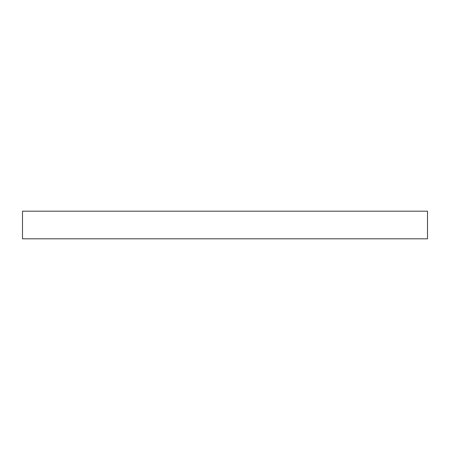 <?xml version="1.0" encoding="UTF-8"?>
<svg xmlns="http://www.w3.org/2000/svg" width="450" height="450" viewBox="0 0 450 450"><rect width="100%" height="100%" fill="white"/><g stroke="black" fill="none" stroke-linecap="round" stroke-linejoin="round"><path stroke-width="0.67" d="M427.5 211.191L22.5 211.191L22.5 238.809L427.5 238.809L427.5 211.191L427.5 238.809L22.5 238.809L22.5 211.191L427.5 211.191"/></g></svg>
